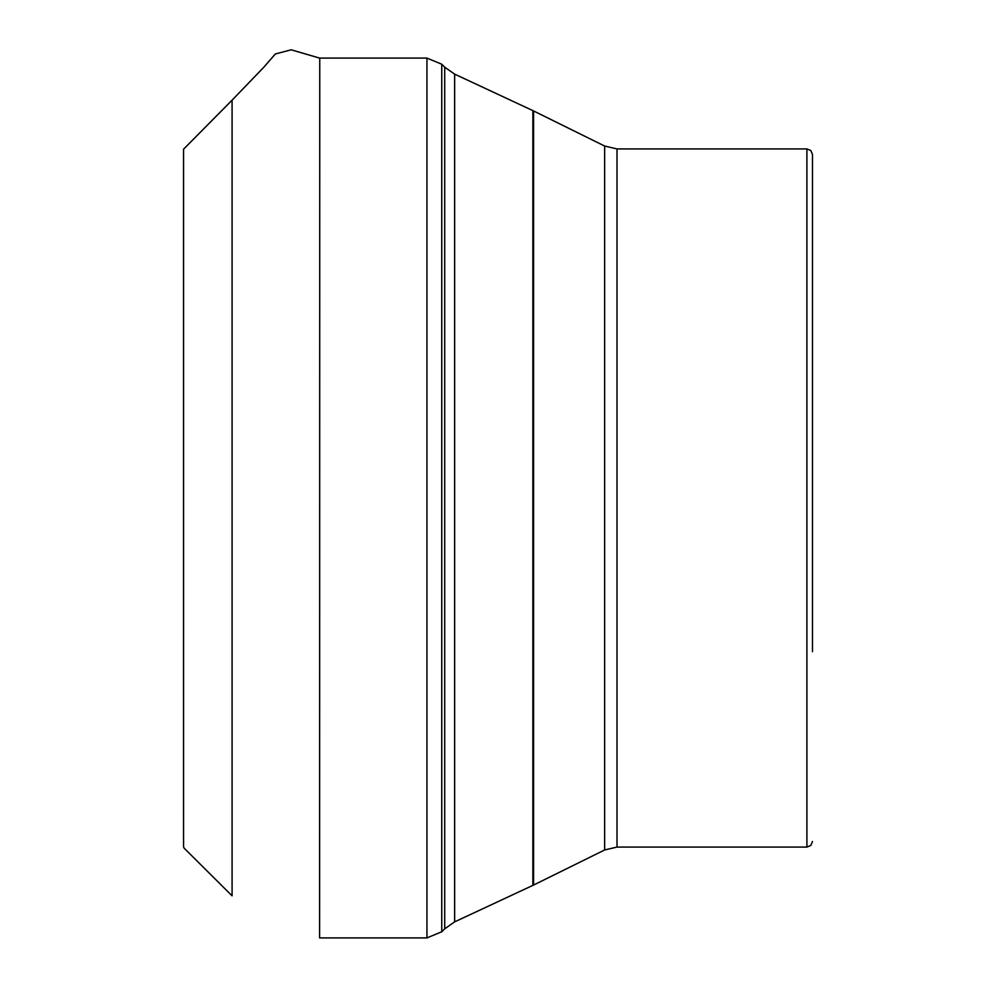 <?xml version="1.0" encoding="UTF-8"?>
<svg xmlns="http://www.w3.org/2000/svg" width="996" height="996" viewBox="0 0 996 996"><rect width="100%" height="100%" fill="white"/><g stroke="black" fill="none" stroke-linecap="round" stroke-linejoin="round"><path stroke-width="1.49" d="M806.909 148.927L617.01 148.927L617.01 847.073L806.909 847.073L806.909 148.927L810.819 150.533L812.487 154.505L812.487 529.947M812.487 154.505L812.487 651.67M319.753 937.908L426.948 937.908L426.948 58.092L319.753 58.092L319.604 937.908M426.948 937.908L441.751 931.783L441.751 64.217L426.948 58.092M441.751 931.783L444.714 928.82L444.714 67.18L441.751 64.217M444.714 928.82L454.649 921.86L454.649 74.14L444.714 67.18M617.01 847.073L604.647 849.962L604.647 146.038L533.582 110.954L533.582 885.046L532.872 885.382L532.872 110.618L454.649 74.14M183.563 161.688L183.55 846.675L184.048 848.069L232.08 895.827L232.08 100.173L263.616 67.442L275.344 53.971L291.181 49.8L319.604 58.092M532.872 885.382L454.649 921.86M604.647 849.962L533.582 885.046M617.01 148.927L604.647 146.038M532.872 110.618L533.582 110.954M806.909 847.073L810.819 845.467L812.487 841.495M183.525 175.806L183.538 177.363M183.525 201.541L183.525 818.326M183.525 214.177L183.538 508.919M183.563 578.763L183.525 820.243M183.513 694.386L183.538 526.436M183.55 537.666L183.525 686.879M183.525 700.288L183.525 709.376M183.525 724.378L183.525 770.767M183.525 776.507L183.525 739.854M183.513 668.142L183.55 524.22M183.55 520.572L183.55 518.443M183.55 542.808L183.525 657.609M183.525 664.021L183.525 720.531M183.525 733.442L183.525 677.741M183.525 644.91L183.525 625.189M183.525 615.69L183.538 584.291M183.538 574.443L183.538 533.47M183.55 533.047L183.55 527.643M183.55 540.579L183.525 660.024M183.525 666.71L183.525 728.923M183.513 276.477L183.538 175.707M183.525 176.118L183.525 244.966M183.525 270.14L183.525 329.813M183.525 236.351L183.525 221.361M183.525 205.749L183.525 176.367M183.525 175.022L183.513 266.144M183.525 294.467L183.525 337.258M183.538 156.571L183.525 175.931M183.525 177.027L183.525 218.585M183.525 223.453L183.525 245.414M183.525 713.497L183.55 613.275M183.538 187.397L183.538 839.429M232.08 100.173L183.563 149.213L183.525 176.031M183.525 177.873L183.525 220.29M183.525 225.32L183.525 249.535"/></g></svg>
